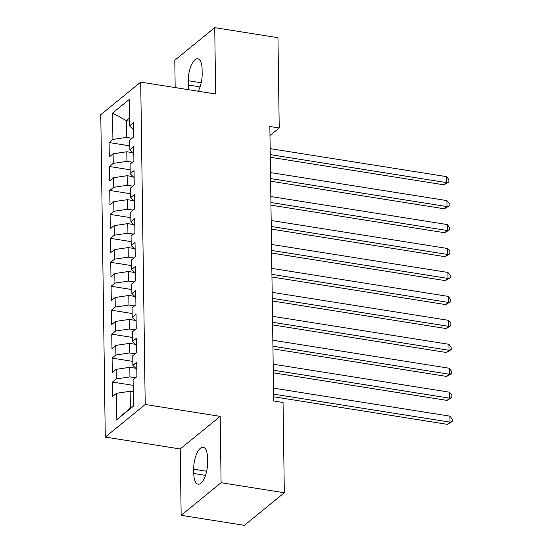 <?xml version="1.0" encoding="UTF-8"?>
<svg xmlns="http://www.w3.org/2000/svg" width="553" height="553" viewBox="0 0 553 553"><rect width="100%" height="100%" fill="white"/><g stroke="black" fill="none" stroke-linecap="round" stroke-linejoin="round"><path stroke-width="0.83" d="M181.149 515.313L221.089 482.721L220.163 416.374L180.223 448.967L181.149 515.313L244.378 525.35L284.318 492.758L283.053 402.466L273.687 400.973L269.857 126.499L279.224 127.985L277.959 37.687L214.73 27.65L174.789 60.242L175.177 87.568M180.223 448.967L105.277 437.07L100.777 114.685L140.718 82.1L145.218 404.478L105.277 437.07M129.471 121.114L126.367 120.623L112.549 113.082L112.916 139.425L109.086 142.55L109.287 156.921L113.116 153.796L113.247 163.377L109.418 166.501L109.618 180.872L113.448 177.748L113.586 187.329L109.75 190.453L109.95 204.824L113.787 201.7L113.918 211.281L110.088 214.405L110.289 228.776L114.118 225.652L114.25 235.232L110.42 238.357L110.621 252.728L114.457 249.597L114.589 259.177L110.752 262.309L110.959 276.68L114.789 273.548L114.92 283.129L111.091 286.26L111.291 300.632L115.121 297.5L115.259 307.081L111.423 310.212L111.623 324.583L115.459 321.452L115.591 331.033L111.761 334.157L111.962 348.528L115.791 345.404L115.923 354.985L112.093 358.109L112.294 372.48L116.123 369.356L116.261 378.936L112.425 382.061L112.625 396.432L116.462 393.307L130.149 391.268L130.377 408.038L133.446 405.536M112.549 113.082L129.174 99.512L129.54 125.863L133.467 129.761M130.377 408.038L116.828 419.651L133.453 406.089L133.086 379.745L136.916 376.614L136.715 362.243L132.886 365.374L132.748 355.793L136.584 352.662L136.384 338.291L132.547 341.422L132.416 331.841L136.245 328.71L136.045 314.339L132.215 317.47L132.077 307.89L135.914 304.758L135.713 290.394L131.877 293.519L131.745 283.938L135.575 280.813L135.374 266.442L131.545 269.567L131.414 259.986L135.243 256.862L135.043 242.491L131.213 245.615L131.075 236.034L134.911 232.91L134.711 218.539L130.874 221.663L130.743 212.082L134.573 208.958L134.372 194.587L130.543 197.711L130.411 188.131L134.241 185.006L134.04 170.635L130.211 173.76L130.073 164.179L133.909 161.054L133.708 146.683L129.872 149.808L129.741 140.234L133.57 137.103L133.37 122.731L129.54 125.863M116.828 419.651L116.462 393.307M135.485 377.782L129.948 376.897L129.81 367.316L135.803 368.27M116.261 378.936L129.948 376.897M116.123 369.356L129.81 367.316M135.153 353.83L129.609 352.945L129.478 343.372L135.471 344.319M115.923 354.985L129.609 352.945M115.791 345.404L129.478 343.372M132.886 365.374L136.812 369.273M134.821 329.878L129.278 329L129.139 319.42L135.139 320.367M115.591 331.033L129.278 329M115.459 321.452L129.139 319.42M132.547 341.422L136.48 345.321M134.483 305.927L128.939 305.049L128.808 295.468L134.801 296.415M115.259 307.081L128.939 305.049M115.121 297.5L128.808 295.468M132.215 317.47L136.142 321.369M134.151 281.975L128.607 281.097L128.476 271.516L134.469 272.463M114.92 283.129L128.607 281.097M114.789 273.548L128.476 271.516M131.877 293.519L135.81 297.417M133.819 258.023L128.275 257.145L128.137 247.564L134.13 248.518M114.589 259.177L128.275 257.145M114.457 249.597L128.137 247.564M131.545 269.567L135.478 273.465M133.48 234.071L127.937 233.193L127.805 223.612L133.798 224.566M114.25 235.232L127.937 233.193M114.118 225.652L127.805 223.612M131.213 245.615L135.139 249.514M133.149 210.119L127.605 209.241L127.473 199.661L133.467 200.615M113.918 211.281L127.605 209.241M113.787 201.7L127.473 199.661M130.874 221.663L134.808 225.562M132.81 186.167L127.266 185.29L127.135 175.709L133.128 176.663M113.586 187.329L127.266 185.29M113.448 177.748L127.135 175.709M130.543 197.711L134.469 201.61M132.478 162.223L126.934 161.338L126.803 151.757L132.796 152.711M113.247 163.377L126.934 161.338M113.116 153.796L126.803 151.757M130.211 173.76L134.137 177.665M132.146 138.271L126.602 137.386L126.367 120.623L129.43 118.121M112.916 139.425L126.602 137.386M129.872 149.808L133.805 153.713M221.089 482.721L284.318 492.758M140.718 82.1L215.656 93.996L214.73 27.65M220.163 416.374L145.218 404.478M269.982 135.526L279.224 127.985M133.252 391.766L130.149 391.268M198.195 91.224A16.507 6.491 -81 0 0 202.163 73.756L202.108 69.443A16.507 6.491 -81 0 0 197.787 58.784A16.507 6.491 -81 0 0 188.29 80.717L188.352 85.031A16.507 6.491 -81 0 0 188.801 89.731M193.771 473.52A16.507 6.491 -81 0 0 198.092 484.179A16.507 6.491 -81 0 0 207.589 462.246L207.527 457.932A16.507 6.491 -81 0 0 203.207 447.266A16.507 6.491 -81 0 0 193.716 469.207L193.771 473.52L205.502 475.38M109.086 142.55L129.817 145.847M109.418 166.501L130.155 169.792M109.75 190.453L130.487 193.744M110.088 214.405L130.819 217.695M110.42 238.357L131.158 241.647M110.752 262.309L131.49 265.599M111.091 286.26L131.821 289.551M111.423 310.212L132.16 313.503M111.761 334.157L132.492 337.454M112.093 358.109L132.831 361.406M112.425 382.061L133.162 385.351M270.286 157.259L443.969 184.833L446.665 182.628L270.251 154.619M446.582 176.642L448.842 179.58L448.877 181.978L446.665 182.628L446.582 176.642L270.161 148.633M448.877 181.978L443.969 184.833M270.617 181.211L444.301 208.785L447.004 206.58L270.583 178.571M446.921 200.594L449.174 203.532L449.209 205.93L447.004 206.58L446.921 200.594L270.5 172.584M449.209 205.93L444.301 208.785M270.956 205.156L444.64 232.73L447.336 230.532L270.915 202.522M447.253 224.546L449.513 227.483L449.548 229.882L447.336 230.532L447.253 224.546L270.832 196.536M449.548 229.882L444.64 232.73M271.288 229.108L444.971 256.682L447.667 254.484L271.253 226.474M447.584 248.497L449.845 251.435L449.879 253.827L447.667 254.484L447.584 248.497L271.17 220.488M449.879 253.827L444.971 256.682M271.62 253.06L445.303 280.634L448.006 278.436L271.585 250.426M447.923 272.442L450.183 275.387L450.211 277.779L448.006 278.436L447.923 272.442L271.502 244.44M450.211 277.779L445.303 280.634M271.958 277.012L445.642 304.585L448.338 302.387L271.917 274.378M448.255 296.394L450.515 299.339L450.55 301.731L448.338 302.387L448.255 296.394L271.834 268.392M450.55 301.731L445.642 304.585M272.29 300.963L445.974 328.537L448.677 326.339L272.256 298.33M448.587 320.346L450.847 323.291L450.882 325.682L448.677 326.339L448.587 320.346L272.173 292.337M450.882 325.682L445.974 328.537M272.629 324.915L446.312 352.489L449.008 350.284L272.588 322.281M448.925 344.298L451.186 347.243L451.22 349.634L449.008 350.284L448.925 344.298L272.505 316.288M451.22 349.634L446.312 352.489M272.961 348.867L446.644 376.441L449.34 374.236L272.926 346.226M449.257 368.25L451.518 371.187L451.552 373.586L449.34 374.236L449.257 368.25L272.843 340.24M451.552 373.586L446.644 376.441M273.293 372.819L446.976 400.393L449.679 398.188L273.258 370.178M449.596 392.201L451.856 395.139L451.884 397.538L449.679 398.188L449.596 392.201L273.175 364.192M451.884 397.538L446.976 400.393M273.631 396.771L447.315 424.345L450.011 422.139L273.59 394.13M449.928 416.153L452.188 419.091L452.223 421.49L450.011 422.139L449.928 416.153L273.507 388.144M452.223 421.49L447.315 424.345M201.223 82.77L188.29 80.717M200.082 86.89L188.352 85.031M206.642 471.26L193.716 469.207"/></g></svg>
